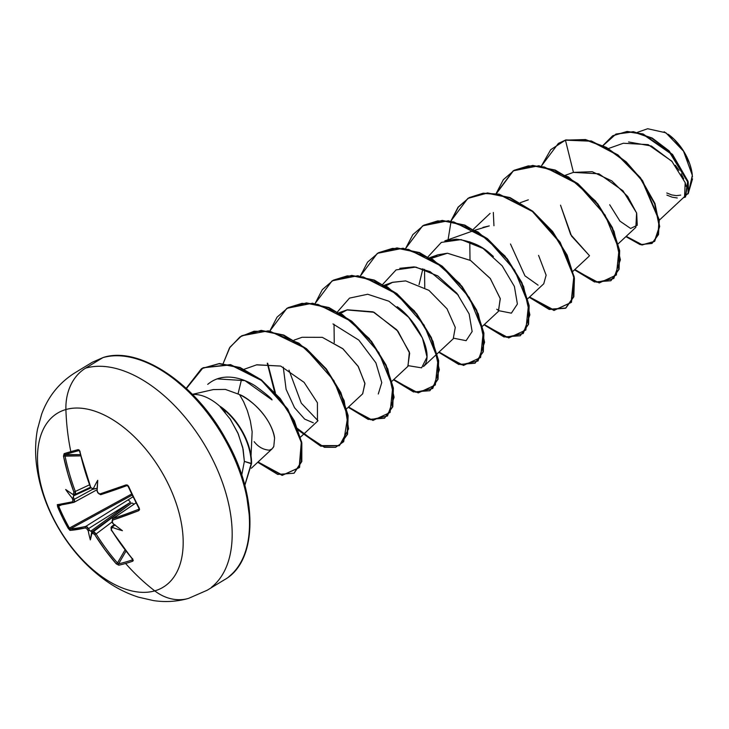 <?xml version="1.0" encoding="UTF-8"?>
<svg xmlns="http://www.w3.org/2000/svg" width="729" height="729" viewBox="0 0 729 729"><rect width="100%" height="100%" fill="white"/><g stroke="black" fill="none" stroke-linecap="round" stroke-linejoin="round"><path stroke-width="1.09" d="M138.929 508.113L139.312 508.195A201.587 95.408 -112.2 0 1 133.799 497.36L133.799 497.36A201.587 95.408 67.8 0 0 139.312 508.195L139.54 509.717L138.674 510.701L112.64 520.123L112.066 520.852L112.357 522.064A203.537 153.518 72.4 0 0 113.414 523.896A148.215 11.527 35.9 0 0 122.417 530.685A148.215 126.892 118.4 0 1 112.949 527.596A203.537 35.985 149.8 0 1 111.61 528.033L111.419 529.919L121.552 545.055L132.669 559.161L133.252 560.41L132.742 561.193A201.587 73.921 131.3 0 1 125.598 563.481A203.591 164.399 74 0 0 154.748 590.873A101.796 58.63 58.7 0 1 52.616 516.752A101.796 58.63 58.7 0 1 65.911 409.525A50.893 41.097 -106 0 1 85.603 368.145L102.926 357.62A2.169 1.75 -106 0 1 103.299 357.465A2.169 1.75 74 0 0 102.926 357.62A127.247 73.292 58.7 0 1 223.821 437.528A127.247 73.292 58.7 0 1 228.842 576.703A127.247 73.292 -121.3 0 0 223.821 437.528A127.247 73.292 -121.3 0 0 102.926 357.62L85.603 368.145A127.247 73.292 58.7 0 1 206.498 448.053A127.247 73.292 58.7 0 1 211.51 587.228A127.247 73.292 -121.3 0 0 206.498 448.053A127.247 73.292 -121.3 0 0 85.603 368.145A50.893 41.097 74 0 0 65.911 409.525A203.591 164.399 74 0 0 70.813 451.643A1.084 0.875 74 0 0 71.77 452.572A200.511 27.729 -5 0 1 79.014 450.586A1.084 0.838 -104.7 0 1 78.094 449.647A201.587 27.875 175 0 0 70.813 451.643A201.587 27.875 -5 0 1 78.094 449.647L79.179 450.03L79.889 451.424L84.537 469.512L90.496 487.209L92.273 488.558A203.537 15.546 -22 0 0 93.622 488.138A148.215 107.09 -0.4 0 1 97.741 480.302A148.215 6.306 92.1 0 1 97.148 490.699A203.537 153.518 72.4 0 0 97.959 492.686L99.827 493.98L126.044 484.922L127.466 485.077L128.577 486.289A201.587 95.408 67.8 0 0 133.799 497.36A201.587 95.408 -112.2 0 1 128.577 486.289L126.044 484.922A203.373 22.763 155.1 0 1 99.827 493.98L97.959 492.686A203.537 153.518 -107.6 0 1 97.148 490.699L97.085 491.273M188.282 598.473A50.893 41.097 -106 0 1 154.748 590.873A101.796 58.63 -121.3 0 0 168.053 483.646A101.796 58.63 -121.3 0 0 65.911 409.525A101.796 58.63 -121.3 0 0 52.616 516.752A101.796 58.63 -121.3 0 0 154.748 590.873A203.591 164.399 -106 0 1 125.598 563.481A201.587 73.921 131.3 0 1 118.791 565.194L116.257 563.863L105.003 549.794L94.351 534.129L92.911 533.4A203.537 35.985 149.8 0 1 91.818 533.655A148.215 13.559 95.3 0 1 90.35 539.879A148.215 114.344 -1 0 1 88.3 531.095A203.537 173.958 -103.9 0 1 87.225 529.263L85.448 527.914L69.738 530.247L62.612 517.772L57.254 504.769L72.645 501.771L72.827 499.894A203.537 173.958 -103.9 0 1 72.034 497.898A148.215 132.177 117.3 0 1 65.674 489.496A148.215 6.242 32.2 0 0 72.49 494.198A203.537 15.546 -22 0 0 73.574 493.916L73.857 491.975L67.988 474.251L63.478 456.135L64.143 453.648A201.587 27.875 -5 0 1 70.813 451.643A203.591 164.399 -106 0 1 65.911 409.525A101.796 58.63 58.7 0 1 168.053 483.646A101.796 58.63 58.7 0 1 154.748 590.873A50.893 41.097 74 0 0 188.282 598.473M251.031 455.926L252.143 431.741L250.32 420.861L247.368 410.709L243.641 401.807L239.495 394.535L225.389 389.414L213.315 389.578L192.392 394.343M192.556 394.507A49.599 28.568 58.7 0 1 220.422 406.782L220.422 406.782A49.599 28.568 -121.3 0 0 192.556 394.507M659.335 220.158L684.567 196.602L685.187 182.678L671.774 161.155L648.163 144.634L623.35 143.248L608.451 148.525M618.247 243.759L635.852 227.33L636.608 212.941L622.985 190.798L598.91 173.803L573.441 172.39L565.44 140.15L590.982 141.198L617.49 155.095L639.998 177.849L654.606 203.755L659.317 226.71L654.341 241.518L641.948 245.017L625.901 236.615L640.126 244.616L651.899 243.468L658.132 234.802L658.925 220.067L642.24 180.938L625.837 162.111L606.054 147.604L585.105 139.768L565.44 140.15L585.487 139.54L606.428 147.376L626.211 161.884L642.614 180.71L659.298 219.83L658.506 234.574L652.091 243.358M528.306 199.837L520.324 202.671M510.5 244.015L524.953 275.844L538.093 285.167M527.732 298.753L543.743 283.809L546.13 275.188L538.576 255.387M482.953 227.366L489.296 225.908L475.062 230.164M482.47 326.246L498.481 311.301L500.222 298.462L490.18 278.378L470.533 260.463L447.424 253.227L437.865 254.804L431.112 258.43L447.424 253.227L470.661 260.535L490.353 278.606L500.294 298.762L498.326 311.447M422.884 268.746L419.038 284.665L422.884 268.746M397.15 306.69C412.787 317.015 433.081 348.489 425.372 364.081L423.531 366.505L453.228 338.794L455.279 327.458L447.014 308.786L428.916 290.342L405.67 280.902L392.603 282.296L385.86 285.923M391.965 381.231L407.967 366.286L409.37 352.08L396.767 329.781L373.057 311.839L347.341 309.789L340.598 313.415M346.703 408.723L362.714 393.778L364.901 383.263L358.057 366.177L342.73 348.635L322.327 337.336L302.088 337.281L294.042 340.142M283.271 367.143L286.096 389.295L294.552 407.739L304.686 419.129L313.297 422.784M300.512 437.09L317.461 421.271L317.416 402.754L304.084 382.351L280.683 366.067L256.836 364.773L244.215 369.248M241.536 379.399L238.064 393.778M254.139 441.646C258.212 446.913 263.287 449.757 269.365 450.176L271.953 448.982L273.785 446.494L272.974 447.898M274.587 438.22C274.049 430.119 264.345 407.156 239.495 394.535C247.423 397.177 270.942 415.457 274.587 438.22L273.785 446.494M217.051 378.889L244.926 380.629L272.054 399.92C271.799 398.635 266.131 393.924 255.068 385.787C244.197 378.861 223.511 370.988 207.719 384.374M332.971 323.931L358.814 340.088L375.891 362.823L381.768 382.625L378.278 394.006M399.811 268.299L414.127 266.869L430.028 271.58L458.395 295.199M474.588 230.337L444.836 240.889L456.245 239.167C470.57 240.934 482.042 245.91 490.653 254.093L493.415 256.508M428.133 256.708L441.337 242.402L461.074 239.595L482.99 248.407L502.163 265.812L514.392 286.442L517.39 304.039L511.375 313.169L499.019 310.736L496.75 309.242M470.005 260.144L469.795 241.809L470.005 260.144M473.385 229.216L490.098 213.397M589.524 255.742L571.554 236.114L560.519 205.159L570.634 234.538L589.524 255.751M692.55 178.796L688.167 193.841L692.322 175.334L683.529 151.213L665.896 132.796L647.689 128.732L637.392 132.35M686.189 186.469L685.014 182.168M683.711 178.842L681.168 173.794M679.045 170.358L675.309 165.237M672.229 161.647L651.407 146.028L628.571 141.955M609.699 204.749L619.96 221.16L630.612 228.459L637.255 225.243L636.681 213.16L627.742 196.502L611.786 180.892L592.194 171.689L573.441 172.39L565.44 140.15L550.732 149.673L541.365 166.084L558.332 143.449L565.822 139.922L558.514 143.331L565.822 139.922L591.374 140.97L617.9 154.885L640.399 177.657L655.006 203.582L659.69 226.528L654.688 241.326L642.276 244.78L626.211 236.333M602.91 145.527L615.868 134.145L633.255 131.931L651.972 138.355L668.857 151.185L687.811 182.15L688.13 193.158L683.31 197.778L685.342 197.058L687.638 181.466L672.165 154.666L642.759 134.209L626.758 131.657L612.597 135.849L602.91 145.527M612.788 135.74L627.14 131.43L643.142 133.981L672.539 154.439L688.012 181.239L685.533 196.939M683.574 197.568L688.477 193.03L688.212 182.022L669.204 150.93L652.236 138.063L633.428 131.676L616.005 134.027L603.093 145.618M230.036 418.783L237.809 432.826L242.748 447.542L244.361 461.384L251.569 463.498L244.826 485.368L251.569 463.498L244.789 485.222L251.186 463.726L244.361 461.384L241.746 475.089L244.361 461.384L243.131 449.283L238.319 434.01L230.4 419.321L220.231 406.9L225.334 412.496M249.254 515.029L246.375 493.888M240.169 471.836L230.883 449.711L218.873 428.37M204.603 408.623L188.611 391.236L171.525 376.884M103.682 357.41A2.169 1.75 74 0 0 103.299 357.465C139.139 345.728 195.436 383.326 225.762 439.086C258.449 495.583 257.938 561.23 224.523 579.71L207.191 590.235L188.474 598.418C176.983 601.635 165.292 602.354 153.409 600.578L138.574 597.188C127.602 593.698 117.169 588.549 107.263 581.715C88.391 568.556 72.563 551.425 59.796 530.338C47.057 509.188 39.275 487.191 36.45 464.346C35.038 452.317 35.384 440.617 37.498 429.217L41.662 414.136C48.141 396.476 59.268 382.679 75.06 372.738L92.392 362.213L103.281 357.465M256.544 364.874L280.683 366.067M322.327 337.336L343.067 348.918L358.367 366.678L364.956 383.664L362.614 393.879M346.931 309.934L374.05 312.276L397.97 331.212L409.671 353.246L407.812 366.432M392.384 282.369L405.67 280.902M574.534 269.812L599.238 282.961L616.36 275.024L619.049 249.382L605.106 215.091L577.678 184.009L544.281 166.95L528.288 165.893L514.319 170.222L503.347 179.671L496.103 193.577L513.079 170.941L532.38 165.647L554.897 170.313L577.614 183.954L597.516 204.229L611.995 227.803L619.295 250.822L618.711 269.511L610.774 280.765L594.5 281.968L574.534 269.812M529.281 297.304L553.985 310.454L571.108 302.517L573.796 276.874L559.845 242.584L532.425 211.501L499.019 194.443L483.026 193.385L469.057 197.714L458.085 207.164L450.85 221.069L467.818 198.434L487.127 193.139L509.635 197.805L532.361 211.446L552.263 231.731L566.743 255.305L574.033 278.314L573.45 297.004L565.522 308.267L549.247 309.461L529.281 297.304M484.02 324.797L508.724 337.946L525.846 330.018L528.534 304.367L514.592 270.076L487.172 238.994L453.766 221.935L437.774 220.878L423.804 225.206L412.833 234.656L405.588 248.562L422.556 225.926L441.865 220.641L464.373 225.297L487.1 238.939L507.001 259.214L521.481 282.788L528.78 305.806L528.197 324.496L520.26 335.759L503.985 336.953L484.02 324.797M438.767 352.289L463.471 365.439L480.593 357.511L483.281 331.859L469.33 297.569L441.911 266.486L408.513 249.427L392.521 248.379L378.542 252.699L367.571 262.148L360.336 276.054L377.303 253.419L396.612 248.133L419.12 252.79L441.838 266.431L461.749 286.716L476.228 310.281L483.518 333.299L482.944 351.989L475.007 363.252L458.732 364.445L438.767 352.289M393.505 379.791L418.218 392.931L435.331 385.003L438.02 359.361L424.078 325.07L396.658 293.978L363.252 276.92L347.259 275.872L333.29 280.191L322.318 289.65L315.083 303.546L332.05 280.911L351.36 275.626L373.868 280.291L396.594 293.933L416.496 314.208L430.976 337.782L438.266 360.8L437.682 379.49L429.746 390.744L413.471 391.938L393.505 379.791M348.252 407.283L372.956 420.423L390.079 412.496L392.767 386.853L378.825 352.563L351.396 321.471L317.999 304.412L302.006 303.364L288.037 307.684L277.066 317.142L269.821 331.048L286.789 308.403L306.098 303.118L328.606 307.775L351.332 321.416L371.234 341.701L385.714 365.275L393.004 388.284L392.43 406.982L384.493 418.236L368.218 419.43L348.252 407.283M267.261 363.215L274.587 392.011L267.261 363.215M298.343 430.21L324.451 447.333L335.54 447.36L343.678 441.683L347.806 416.15L333.882 380.574L305.26 348.271L270.423 331.44L254.02 331.248L240.023 336.871L229.489 347.943L223.156 363.589L230 347.141L241.536 335.905L260.836 330.611L283.353 335.267L306.071 348.909L325.972 369.193L340.461 392.767L347.751 415.776L347.168 434.466L339.24 445.729L320.751 446.184L298.343 430.21M257.738 462.268L282.187 475.381L299.163 467.708L301.296 442.321L287.545 409.498L261.52 380.492L230.492 364.901L203.017 367.808L186.187 388.32L201.477 368.683L219.046 363.744L239.723 367.726L260.909 380.019L279.818 398.727L293.942 420.952L301.451 443.15L301.442 461.712L293.978 473.221L277.703 474.424L257.738 462.268M610.966 280.656L619.085 269.283L619.668 250.594L612.378 227.576L597.889 204.002L577.988 183.726L555.27 170.085L532.762 165.419L513.453 170.704L496.394 193.622M493.323 212.458L493.952 225.762M451.133 221.115L458.322 207.127L469.248 197.586L483.209 193.185L499.201 194.169L532.662 211.155L560.154 242.247L574.16 276.592L571.481 302.289L554.332 310.217L529.591 297.013L549.593 309.224L565.895 308.039L573.832 296.776L574.416 278.086L567.126 255.077L552.637 231.503L532.735 211.219L510.018 197.577L487.501 192.912L468.009 198.315M520.26 335.759L528.571 324.268L529.154 305.579L521.864 282.56L507.375 258.986L487.473 238.711L464.756 225.07L442.239 220.404L422.747 225.817L448.381 220.732L477.987 231.931L505.006 256.034L523.55 286.397L529.865 314.8L523.276 333.508L506.363 337.245L484.329 324.505M475.007 363.252L483.318 351.761L483.901 333.071L476.602 310.053L462.122 286.479L442.221 266.203L419.494 252.562L396.986 247.906L377.494 253.309L403.128 248.224L432.734 259.424L459.753 283.535L478.297 313.898L484.603 342.293L478.014 361.001L461.111 364.737L439.077 352.007M429.937 390.626L438.056 379.262L438.639 360.573L431.349 337.554L416.87 313.98L396.968 293.696L374.241 280.054L351.733 275.398L332.242 280.802L357.875 275.717L387.473 286.925L414.5 311.028L433.035 341.391L439.35 369.785L432.762 388.493L415.849 392.238L393.815 379.499M384.493 418.236L392.803 406.746L393.387 388.056L386.097 365.047L371.608 341.473L351.706 321.188L328.979 307.547L306.472 302.89L286.98 308.294L312.613 303.209L342.22 314.409L369.238 338.52L387.782 368.883L394.097 397.278L387.5 415.986L370.596 419.731L348.562 406.992M339.24 445.729L347.551 434.238L348.125 415.548L340.835 392.539L326.355 368.965L306.444 348.681L283.727 335.039L261.219 330.383L241.718 335.787L268.354 330.829L298.99 343.222L326.392 369.011L344.179 400.613L348.59 428.898L339.441 445.601L320.231 445.61L297.159 428.297M294.17 473.112L301.815 461.484L301.824 442.922L294.325 420.715L280.191 398.499L261.283 379.791L240.105 367.498L219.42 363.516L201.86 368.455L186.405 388.53L203.081 367.744L230.528 364.6L261.629 380.055L287.782 409.06L301.642 441.956L299.564 467.444L282.551 475.153L258.048 461.976M424.542 269.302L424.752 287.636M453.757 338.229L466.113 340.671L472.137 331.531L469.139 313.935L456.91 293.304L437.737 275.899L415.812 267.087L396.084 269.903L382.871 284.201M408.504 365.721L421.599 367.844L427.03 357.064L422.456 338.037L408.65 317.297L388.894 301.214L367.698 294.252L349.519 298.115L337.618 311.693M334.028 324.287L334.247 342.63M288.985 370.122L301.287 403.155L317.99 420.706M275.416 392.904L267.671 363.224M448.08 239.741L451.051 221.397M513.262 170.823L538.904 165.738L568.502 176.947L595.52 201.049L614.064 231.412L620.379 259.816L613.782 278.524L596.878 282.26L574.844 269.52M251.186 463.726A47.959 27.62 -121.3 0 0 220.231 406.9A47.959 27.62 58.7 0 1 251.186 463.726M251.569 463.498A47.959 27.62 -121.3 0 0 220.331 406.481A47.959 27.62 58.7 0 1 251.569 463.498M692.277 174.595A38.418 22.125 -121.3 0 0 668.138 134.245M692.486 177.029L691.602 170.522L689.698 163.743L683.155 150.393L673.86 138.993L664.165 131.767M666.898 195.117L672.22 197.195L677.259 197.978M680.704 195.126L676.439 195.645L671.737 194.925L666.78 192.985M127.074 485.587A1.084 0.647 -110 0 1 126.983 485.632A1.084 0.647 70 0 0 127.074 485.587A202.288 22.645 155.1 0 1 100.994 494.59L98.807 493.761M94.396 488.913L97.13 488.248L93.822 488.904L93.622 488.138A203.537 15.546 158 0 1 92.273 488.558L90.496 487.209A203.373 161.1 -106.5 0 1 79.889 451.424L78.094 449.647A1.084 0.838 75.3 0 0 79.014 450.586A200.511 27.729 175 0 0 71.77 452.572A200.511 27.729 175 0 0 65.145 454.568L80.354 454.659L65.145 454.568A1.084 0.911 -107.5 0 1 64.143 453.648L63.478 456.135A203.373 167.233 74.6 0 0 73.857 491.975L73.574 493.916A203.537 15.546 158 0 1 72.49 494.198L73.62 494.873A202.452 15.464 -22 0 0 74.568 494.617M80.072 451.479L79.014 450.586L79.88 451.087M65.145 454.568L64.981 455.807L63.478 456.135L80.646 455.898L64.981 455.807A202.288 166.349 74.6 0 0 75.306 491.455L89.366 484.894L75.306 491.455L75.588 493.478L74.832 494.554L90.278 487.346L74.832 494.554L75.306 491.455L73.857 491.975L75.306 491.455A202.288 166.349 -105.4 0 1 64.981 455.807L65.145 454.568A200.511 27.729 -5 0 1 71.77 452.572A1.084 0.875 -106 0 1 70.813 451.643A201.587 27.875 175 0 0 64.143 453.648A1.084 0.911 72.5 0 0 65.145 454.568L64.881 455.014M75.087 494.435L74.832 494.554A1.084 0.92 75.1 0 1 74.695 494.599A1.084 0.92 -104.9 0 1 73.574 493.916A1.084 0.92 75.1 0 0 74.695 494.599M73.593 494.882L72.49 494.198A148.215 6.242 32.2 0 1 65.674 489.496A148.215 132.177 117.3 0 0 72.034 497.898L72.946 498.199L73.347 497.132L72.946 498.199L72.034 497.898A203.537 173.958 76.1 0 0 72.827 499.894L74.23 499.356L72.827 499.894L72.645 501.771A1.084 0.948 76.6 0 0 73.948 502.345L74.23 499.356A202.452 173.028 -103.9 0 1 73.347 497.132L73.884 494.918L73.447 495.92L90.642 488.029L73.447 495.92L73.347 497.132A202.452 173.028 76.1 0 0 74.23 499.356L92.583 489.323L74.23 499.356L74.613 501.333L73.948 502.345A202.288 22.645 155.1 0 1 58.858 505.142L58.73 506.254A200.511 196.165 101.1 0 0 69.41 528.051L131.685 493.998L69.41 528.051A200.511 196.165 -78.9 0 1 58.73 506.254L58.612 505.507M74.276 502.172L97.112 489.688L74.103 502.29M61.637 504.842L57.573 506.646L61.637 504.842M132.213 495.091L70.476 528.853A202.288 28.741 -27.3 0 0 85.74 526.42L133.024 496.777L85.74 526.42L87.152 526.912L88.546 528.58A202.452 173.028 76.1 0 0 89.749 530.621L90.724 531.204L130.409 502.327L88.546 528.58L130.409 502.327A2.889 1.449 -122.1 0 0 127.639 500.149A2.889 1.449 57.9 0 1 130.409 502.327L90.724 531.204L91.772 531.441L89.749 530.621A202.452 173.028 -103.9 0 1 88.546 528.58L85.74 526.42A202.288 28.741 152.7 0 1 70.476 528.853L69.41 528.051L68.307 528.552L69.41 528.051L70.476 528.853A1.084 1.021 86.2 0 0 70.102 530.366A1.084 1.021 -93.8 0 1 70.476 528.853L132.213 495.091M132.751 558.997L132.523 559.808A1.084 0.847 70.5 0 0 132.742 561.193A201.587 73.921 -48.7 0 1 125.598 563.481A201.587 73.921 -48.7 0 1 118.791 565.194A1.084 0.902 77.9 0 1 118.645 563.781A200.511 73.529 -48.7 0 0 132.523 559.808A200.511 73.529 131.3 0 1 118.645 563.781L117.478 562.961L116.257 563.863L118.791 565.194A1.084 0.902 -102.1 0 1 118.645 563.781L125.926 551.233L118.645 563.781L117.478 562.961A202.288 166.349 -105.4 0 1 96.119 533.947A202.288 166.349 74.6 0 0 117.478 562.961L116.257 563.863A203.373 167.233 74.6 0 1 94.779 534.694L96.119 533.947L94.779 534.694L92.911 533.4A1.084 0.92 76.6 0 1 93.13 531.897L94.633 532.343L96.119 533.947L112.02 522.01L96.119 533.947L93.13 531.897A202.452 35.794 149.8 0 1 91.9 532.188L91.818 533.655A203.537 35.985 -30.2 0 0 92.911 533.4A1.084 0.92 -103.4 0 1 93.13 531.897L131.493 503.11A2.889 1.567 53.1 0 1 133.872 504.258A2.889 1.567 -126.9 0 0 131.493 503.11L91.9 532.188A202.452 35.794 -30.2 0 0 93.13 531.897L131.493 503.11L91.808 531.988L91.772 531.441L90.35 539.879A148.215 114.344 -1 0 1 88.3 531.095L88.683 530.32L89.749 530.621L88.683 530.32L88.3 531.095A203.537 173.958 76.1 0 1 87.225 529.263L88.546 528.58L87.225 529.263L85.448 527.914A1.084 0.939 -102.7 0 1 85.74 526.42A1.084 0.939 77.3 0 0 85.448 527.914A203.373 28.896 -27.3 0 1 70.102 530.366L68.307 528.552A201.587 197.213 101.1 0 1 57.573 506.646L57.473 504.586A1.084 1.021 83.8 0 0 58.511 505.243A1.084 1.021 -96.2 0 1 57.473 504.586A203.373 22.763 155.1 0 0 72.645 501.771A1.084 0.948 -103.4 0 0 73.738 502.427M117.478 562.961L124.987 550.021L117.478 562.961M132.742 559.608L132.569 558.633L132.523 559.808A1.084 0.847 -109.5 0 0 132.742 561.193L132.669 559.161A203.373 161.1 -106.5 0 1 111.419 529.919L111.61 528.033A1.084 0.82 -108.1 0 1 111.728 526.566A202.452 35.794 -30.2 0 0 113.223 526.074L115.018 524.78M114.307 524.579L111.728 526.566L114.307 524.579M136.05 502.846L112.785 518.665A202.288 28.741 -27.3 0 0 138.683 509.298L138.683 509.298A1.084 0.647 68.9 0 0 138.674 510.701L139.312 508.195L138.683 509.298A202.288 28.741 152.7 0 1 112.785 518.665L136.05 502.846M138.929 509.134L138.683 509.298A1.084 0.647 -111.1 0 0 138.674 510.701A203.373 28.896 -27.3 0 1 112.64 520.123A1.084 0.793 -108.4 0 1 112.785 518.665A1.084 0.793 71.6 0 0 112.64 520.123L112.357 522.064A203.537 153.518 -107.6 0 0 113.414 523.896A148.215 11.527 35.9 0 0 122.417 530.685A148.215 126.892 118.4 0 1 112.949 527.596L112.403 526.83L113.223 526.074A202.452 35.794 149.8 0 1 111.728 526.566L111.728 526.566A1.084 0.82 71.9 0 0 111.61 528.033A203.537 35.985 -30.2 0 0 112.949 527.596L112.403 526.83L114.262 525.545M112.239 521.827L112.466 518.82L136.031 502.8M111.437 529.555L110.917 527.668M73.948 502.345L58.53 505.243A1.084 1.021 -96.2 0 1 58.511 505.243M90.624 487.063L79.643 451.524M93.33 489.259A1.084 0.82 -106.9 0 1 92.273 488.558A1.084 0.82 73.1 0 0 93.43 489.223A202.452 15.464 -22 0 0 94.497 488.895M97.923 492.585L97.094 491.31M100.994 494.59A1.084 0.793 -107.9 0 1 99.827 493.98A1.084 0.793 72.1 0 0 100.994 494.59A202.288 22.645 -24.9 0 0 126.901 485.651M126.983 485.632A1.084 0.647 -110 0 1 126.044 484.922A1.084 0.647 70 0 0 126.983 485.632M111.291 529.682L111.373 526.748M133.453 497.333L138.856 508.259M94.943 488.758L93.822 488.904L93.622 488.138A148.215 107.09 -0.4 0 1 97.741 480.302L97.13 488.248L97.741 480.302A148.215 6.306 92.1 0 1 97.148 490.699L97.112 491.155M91.772 531.441L91.818 533.655A148.215 13.559 95.3 0 1 90.35 539.879L91.772 531.441M573.632 172.317L565.576 175.179M588.996 256.316L572.985 271.261M437.865 254.804L429.809 257.656M392.603 282.296L384.557 285.148M347.341 309.789L339.295 312.641M272.199 448.763L251.323 468.255M111.382 526.748L114.253 524.534M73.62 494.882L74.959 494.499M94.724 488.831L93.339 489.25L90.241 487.254M133.361 497.451L128.149 486.407L126.992 485.623L100.875 494.645L97.686 492.74M132.377 559.152L111.145 529.928M112.822 523.413L112.056 522.082"/></g></svg>
